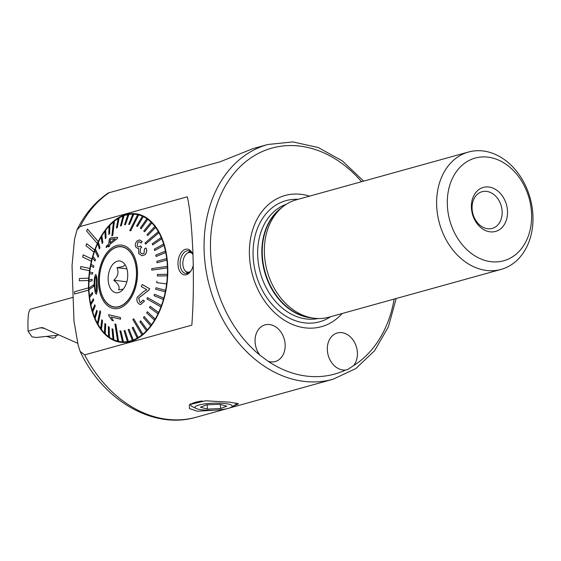 <?xml version="1.0" encoding="UTF-8"?>
<svg xmlns="http://www.w3.org/2000/svg" width="561" height="561" viewBox="0 0 561 561"><rect width="100%" height="100%" fill="white"/><g stroke="black" fill="none" stroke-linecap="round" stroke-linejoin="round"><path stroke-width="0.84" d="M285.163 344.903A19.032 14.712 74.5 0 0 265.023 324.875A19.032 14.712 74.5 0 0 255.066 341.523A19.032 14.712 74.5 0 0 259.89 355.169L268.207 361.34A19.032 14.712 74.5 0 0 275.206 361.557A19.032 14.712 74.5 0 0 285.163 344.903M357.42 353.009A19.032 14.712 74.5 0 0 337.28 332.982A19.032 14.712 74.5 0 0 327.322 349.636A19.032 14.712 74.5 0 0 345.562 370.022L347.441 369.671L353.514 365.674A19.032 14.712 74.5 0 0 357.42 353.009M193.265 265.346A12.945 7.84 96.4 0 1 190.901 270.991A12.945 7.84 96.4 0 1 182.697 274.308A12.945 7.84 96.4 0 1 177.984 264.189A12.945 7.84 96.4 0 1 183.643 250.143A12.945 7.84 96.4 0 1 192.774 254.329A12.945 7.84 96.4 0 1 192.998 254.953M191.217 270.507A11.423 6.921 96.4 0 1 185.831 273.48A11.423 6.921 96.4 0 1 180.123 264.07A11.423 6.921 96.4 0 1 188.377 250.781A11.423 6.921 96.4 0 1 192.97 254.876M216.532 410.063L197.304 411.22L189.457 408.576L189.316 404.691L205.487 400.785L229.891 402.174L238.537 403.78L232.45 406.515M471.401 207.395A22.84 17.65 -105.5 0 1 488.673 187.002A22.84 17.65 -105.5 0 1 507.516 211.448A22.84 17.65 -105.5 0 1 490.237 231.84A22.84 17.65 -105.5 0 1 471.401 207.395M472.082 208.376A19.032 14.712 -105.5 0 1 482.039 191.722A19.032 14.712 -105.5 0 1 502.172 211.756A19.032 14.712 -105.5 0 1 492.221 228.404A19.032 14.712 -105.5 0 1 472.082 208.376M531.59 214.148A53.295 41.191 -105.5 0 1 491.282 261.728A53.295 41.191 -105.5 0 1 447.327 204.688A53.295 41.191 -105.5 0 1 487.628 157.108A53.295 41.191 -105.5 0 1 531.59 214.148M532.95 216.111A60.911 47.075 -105.5 0 1 501.092 269.399A60.911 47.075 -105.5 0 1 436.654 205.305A60.911 47.075 -105.5 0 1 468.512 152.024A60.911 47.075 -105.5 0 1 532.95 216.111M501.092 269.399L328.83 317.203A60.911 47.075 -105.5 0 1 313.136 318.101A60.911 47.075 -105.5 0 1 264.392 253.116A60.911 47.075 -105.5 0 1 282.344 207.149A60.911 47.075 -105.5 0 1 296.257 199.828L468.512 152.024M342.14 313.515A68.063 52.601 -105.5 0 1 284.259 320.17A68.063 52.601 -105.5 0 1 249.428 255.066A68.063 52.601 -105.5 0 1 309.567 196.133M88.54 288.992A64.718 39.214 96.4 0 1 88.505 287.87L88.568 287.877A64.718 39.214 96.4 0 1 88.652 280.472L88.596 280.465A64.718 39.214 96.4 0 1 88.729 278.186L88.785 278.193A64.718 39.214 96.4 0 1 89.564 270.767L89.501 270.76A64.718 39.214 96.4 0 1 89.844 268.502L89.9 268.509A64.718 39.214 96.4 0 1 91.345 261.223L91.289 261.216A64.718 39.214 96.4 0 1 91.829 259.035L91.885 259.042A64.718 39.214 96.4 0 1 93.968 252.064L93.904 252.057A64.718 39.214 96.4 0 1 94.634 249.996L94.697 250.003A64.718 39.214 96.4 0 1 97.362 243.495L97.298 243.488A64.718 39.214 96.4 0 1 98.203 241.588L98.259 241.595A64.718 39.214 96.4 0 1 135.39 213.706A64.718 39.214 96.4 0 1 167.746 267.036A64.718 39.214 96.4 0 1 120.952 342.329A64.718 39.214 96.4 0 1 88.645 290.121L88.582 290.114A64.718 39.214 96.4 0 1 88.54 288.992M192.97 254.168C193.762 280.956 193.384 304.616 191.827 325.149L84.655 354.889L80.125 351.403L78.21 345.401L73.968 321.039L72.032 265.619L74.515 239.393L76.934 230.024L80.167 226.546L187.339 196.799C190.039 209.022 191.918 228.145 192.97 254.168M396.178 298.515L388.415 326.754L374.657 350.667L355.765 368.598L333.017 379.257A121.814 94.143 -105.5 0 1 204.141 251.069A121.814 94.143 -105.5 0 1 267.863 144.493L253.06 148.602L220.185 161.764L108.343 192.942C95.019 201.981 84.55 214.344 76.934 230.024M98.259 241.595L87.481 229.063L86.576 230.964L97.298 243.488M88.505 287.87L74.536 291.748L74.613 293.992L88.645 290.121M88.729 278.186L79.438 278.494L79.304 280.773L88.652 280.472M89.9 268.509L80.791 266.531L80.447 268.782L89.501 270.76M91.885 259.042L83.217 254.82L82.677 257.008L91.289 261.216M94.697 250.003L86.66 243.642L85.938 245.704L93.904 252.057M74.613 293.992L88.582 290.114M79.304 280.773L88.596 280.465M89.844 268.502L80.791 266.531M91.829 259.035L83.217 254.82M94.634 249.996L86.66 243.642M98.203 241.588L87.481 229.063M115.755 307.204A30.455 18.457 96.4 0 1 114.928 306.986M120.054 306.222A30.266 18.338 96.4 0 1 114.563 306.944A30.266 18.338 96.4 0 1 99.416 279.301A30.266 18.338 96.4 0 1 115.825 247.513A30.266 18.338 96.4 0 1 121.316 246.791A30.266 18.338 96.4 0 1 136.463 274.434A30.266 18.338 96.4 0 1 120.054 306.222M124.991 264.729L123.399 266.496L116.969 267.716C118.988 272.239 117.915 276.433 113.75 280.283C118.441 283.817 120.04 287.015 118.56 289.869L123.28 289.132M116.821 261.363A15.989 9.691 96.4 0 1 123.778 263.074A15.989 9.691 96.4 0 1 127.571 277.947A15.989 9.691 96.4 0 1 120.573 291.615A15.989 9.691 96.4 0 1 119.058 292.379A15.989 9.691 96.4 0 1 108.21 280.493A15.989 9.691 96.4 0 1 116.821 261.363M121.674 246.833A30.455 18.457 96.4 0 1 122.536 246.805M126.849 281.755L113.75 280.283M126.905 268.831L116.969 267.716M96.183 291.937C95.286 290.836 94.844 288.487 94.865 284.89L95.026 278.473L95.629 276.748L95.026 278.473M96.415 294.202L95.209 292.961L94.276 285.121C93.975 280.458 94.43 276.924 95.651 274.511C96.639 275.339 97.074 278.249 96.955 283.249L96.962 283.382C97.432 288.172 97.235 291.776 96.359 294.195L96.415 294.202C97.291 291.769 97.495 288.165 97.018 283.389L97.018 283.256C97.13 278.256 96.695 275.346 95.707 274.518M94.97 278.466L94.802 284.883C94.781 288.466 95.223 290.815 96.12 291.93L96.436 283.614C96.52 280.023 96.233 277.73 95.573 276.741L95.707 276.706M93.771 284.708L88.862 288.144A64.143 38.87 -83.6 0 0 88.883 288.894A64.143 38.87 -83.6 0 0 88.911 289.644L93.827 286.201L93.841 284.715L93.89 286.208L88.975 289.651A64.143 38.87 96.4 0 0 89.444 295.906M167.304 266.377L151.736 268.621L151.758 269.371L151.786 270.114L167.353 267.87A64.143 38.87 -83.6 0 0 167.332 267.12A64.143 38.87 -83.6 0 0 167.304 266.377L167.367 266.384A64.143 38.87 96.4 0 0 166.89 260.052L157.087 262.779L166.827 260.045A64.143 38.87 -83.6 0 0 166.659 258.593L166.722 258.6A64.143 38.87 96.4 0 0 165.754 252.506L156.147 256.482L165.691 252.499A64.143 38.87 -83.6 0 0 165.411 251.118L165.474 251.125A64.143 38.87 96.4 0 0 164.022 245.367L154.71 250.522L163.959 245.36A64.143 38.87 -83.6 0 0 163.567 244.07L163.637 244.077A64.143 38.87 96.4 0 0 161.729 238.741L152.739 244.975L161.666 238.734A64.143 38.87 -83.6 0 0 161.168 237.548L161.231 237.555A64.143 38.87 96.4 0 0 158.903 232.738L145.565 244.091L158.84 232.731A64.143 38.87 -83.6 0 0 158.546 232.198A64.143 38.87 -83.6 0 0 158.251 231.672L158.314 231.679A64.143 38.87 96.4 0 0 155.593 227.443L147.704 235.543L155.53 227.436A64.143 38.87 -83.6 0 0 154.857 226.525L154.92 226.532A64.143 38.87 96.4 0 0 151.856 222.948L144.591 231.777L151.786 222.941A64.143 38.87 -83.6 0 0 151.035 222.191L151.105 222.198A64.143 38.87 96.4 0 0 147.739 219.323L141.169 228.741L147.676 219.316A64.143 38.87 -83.6 0 0 146.856 218.734L146.926 218.741A64.143 38.87 96.4 0 0 143.314 216.623L137.417 226.469L143.251 216.616A64.143 38.87 -83.6 0 0 142.382 216.209L142.452 216.216A64.143 38.87 96.4 0 0 138.651 214.891L130.706 230.802L138.588 214.884A64.143 38.87 -83.6 0 0 138.139 214.772A64.143 38.87 -83.6 0 0 137.683 214.667L137.754 214.674A64.143 38.87 96.4 0 0 135.327 214.274L140.138 214.814A64.143 38.87 96.4 0 1 140.502 214.856M88.926 288.102A64.143 38.87 96.4 0 1 88.954 281.685L92.074 280.816L88.954 281.685M92.011 280.809L92.074 279.294L88.954 280.163A64.143 38.87 -83.6 0 0 88.89 281.678M89.017 280.142A64.143 38.87 96.4 0 1 89.543 273.663M92.495 274.119L92.677 272.611L89.662 272.141A64.143 38.87 -83.6 0 0 89.48 273.649L92.558 274.126L92.74 272.618L89.725 272.148A64.143 38.87 96.4 0 1 90.742 265.732M93.491 267.485L93.785 265.998L90.98 264.21A64.143 38.87 -83.6 0 0 90.686 265.697L93.554 267.492L93.848 266.005L91.043 264.217A64.143 38.87 96.4 0 1 92.53 257.997M94.97 261.012L95.377 259.575L92.881 256.503A64.143 38.87 -83.6 0 0 92.474 257.934L95.04 261.019L95.44 259.582L92.944 256.51A64.143 38.87 96.4 0 1 94.872 250.571M98.631 255.893L95.335 249.133A64.143 38.87 -83.6 0 0 95.082 249.813A64.143 38.87 -83.6 0 0 94.83 250.494L98.126 257.254L98.701 255.9L98.126 257.254M95.335 249.133L95.405 249.14A64.143 38.87 96.4 0 1 97.74 243.572M99.325 248.944L99.921 247.674L98.308 242.219A64.143 38.87 -83.6 0 0 97.712 243.481L99.388 248.951L99.984 247.681L98.378 242.226A64.143 38.87 96.4 0 1 101.085 237.114M102.116 243.544L102.803 242.387L101.758 235.865A64.143 38.87 -83.6 0 0 101.071 237.015L102.179 243.551L102.866 242.394L101.822 235.872A64.143 38.87 96.4 0 1 104.858 231.286M105.265 238.677L106.022 237.661L105.615 230.178A64.143 38.87 -83.6 0 0 104.858 231.195L105.335 238.684L106.092 237.668L105.678 230.185A64.143 38.87 96.4 0 1 109.002 226.195M108.722 234.428L109.542 233.558L109.83 225.249A64.143 38.87 -83.6 0 0 109.009 226.118L108.792 234.435L109.612 233.565L109.893 225.256A64.143 38.87 96.4 0 1 113.455 221.925M112.712 235.304L114.332 221.146A64.143 38.87 -83.6 0 0 113.897 221.497A64.143 38.87 -83.6 0 0 113.462 221.854L111.849 236.013L112.782 235.311L111.849 236.013M114.332 221.146L114.395 221.153A64.143 38.87 96.4 0 1 118.133 218.531M116.337 228.032L117.242 227.5L119.051 217.941A64.143 38.87 -83.6 0 0 118.147 218.474L116.4 228.039L117.305 227.507L119.114 217.949A64.143 38.87 96.4 0 1 122.978 216.076M120.37 225.985L121.295 225.634L123.911 215.69A64.143 38.87 -83.6 0 0 122.985 216.041L120.44 225.992L121.365 225.641L123.981 215.697A64.143 38.87 96.4 0 1 127.901 214.604M124.479 224.751L125.412 224.582L128.841 214.414A64.143 38.87 -83.6 0 0 127.908 214.583L124.542 224.758L125.475 224.589L128.904 214.421A64.143 38.87 96.4 0 1 132.831 214.127M128.581 224.351L129.507 224.372L133.756 214.148A64.143 38.87 -83.6 0 0 132.838 214.12L128.651 224.358L129.57 224.386L133.827 214.155A64.143 38.87 96.4 0 1 135.327 214.274M136.561 271.699A30.455 18.457 96.4 0 1 114.542 307.133A30.455 18.457 96.4 0 1 99.318 282.036A30.455 18.457 96.4 0 1 121.337 246.602A30.455 18.457 96.4 0 1 136.561 271.699M99.998 310.731L97.376 323.29A64.143 38.87 -83.6 0 0 97.67 323.823A64.143 38.87 -83.6 0 0 97.965 324.349L100.587 311.79L100.061 310.738L100.65 311.797L98.028 324.356A64.143 38.87 96.4 0 0 100.692 328.508M114.921 324.027L117.628 341.137A64.143 38.87 -83.6 0 0 118.076 341.249A64.143 38.87 -83.6 0 0 118.525 341.354L115.818 324.244L114.921 324.027L115.889 324.251L118.595 341.361A64.143 38.87 96.4 0 0 121.015 341.761L125.832 342.301A64.143 38.87 96.4 0 0 126.197 342.336M141.884 334.868A64.143 38.87 -83.6 0 0 142.319 334.524A64.143 38.87 -83.6 0 0 142.753 334.167L133.714 318.809L132.845 319.518L141.947 334.875A64.143 38.87 96.4 0 1 138.132 337.547L133.167 327.231L132.193 327.757L137.228 338.08A64.143 38.87 96.4 0 1 133.294 339.987L129.065 329.272L128.139 329.63L132.368 340.338A64.143 38.87 96.4 0 1 128.371 341.446L124.963 330.506L124.03 330.674L127.438 341.607A64.143 38.87 96.4 0 1 123.441 341.908L120.853 330.906L119.928 330.885L122.522 341.88A64.143 38.87 96.4 0 1 121.015 341.761M160.874 306.888A64.143 38.87 -83.6 0 0 161.133 306.208A64.143 38.87 -83.6 0 0 161.379 305.528L147.438 297.568L146.933 298.929L160.944 306.895A64.143 38.87 96.4 0 1 158.567 312.54L150.18 306.32L149.514 307.582L157.971 313.809A64.143 38.87 96.4 0 1 155.208 319.006L147.319 311.713L146.638 312.87L154.52 320.163A64.143 38.87 96.4 0 1 151.421 324.826L144.233 316.586L143.413 317.596L150.664 325.843A64.143 38.87 96.4 0 1 147.27 329.91L140.713 320.829L139.892 321.698L146.449 330.78A64.143 38.87 96.4 0 1 142.817 334.174L133.714 318.809M158.251 231.672L144.976 243.032L145.565 244.091M137.683 214.667L129.738 230.578L130.643 230.795M144.941 254.736C146.814 252.492 147.129 250.241 145.888 247.969L145.951 247.976C147.185 250.22 146.877 252.478 145.004 254.743L141.947 255.753L145.004 254.743M142.115 241.56L139.689 239.919L142.178 241.567L141.014 242.983L142.178 241.567M137.887 242.212L137.122 245.809L137.887 242.212M140.615 247.948L141.638 247.338L140.685 245.999L141.702 247.345L140.671 247.955L140.061 252.38L140.671 247.955M117.473 238.467L117.537 237.31L117.473 238.467L109.844 244.358L109.668 245.907L108.483 246.945L108.596 245.388L106.19 247.604L108.652 245.395M98.385 282.295A31.977 19.376 96.4 0 1 116.842 245.48A31.977 19.376 96.4 0 1 137.494 271.44A31.977 19.376 96.4 0 1 119.037 308.255A31.977 19.376 96.4 0 1 98.385 282.295M114.395 221.153L112.782 235.311M95.405 249.14L98.701 255.9M92.074 279.294L92.074 280.816M92.418 292.484L89.388 295.97A64.143 38.87 -83.6 0 0 89.557 297.421L92.586 293.936L92.418 292.484L92.649 293.943L89.62 297.428A64.143 38.87 96.4 0 0 90.573 303.438M93.357 298.782L90.524 303.515A64.143 38.87 -83.6 0 0 90.805 304.896L93.638 300.17L93.357 298.782L93.701 300.177L90.868 304.904A64.143 38.87 96.4 0 0 92.292 310.57M94.788 304.742L92.256 310.654A64.143 38.87 -83.6 0 0 92.642 311.951L95.181 306.04L94.788 304.742L95.244 306.047L92.712 311.958A64.143 38.87 96.4 0 0 94.578 317.196M96.695 310.282L94.55 317.281A64.143 38.87 -83.6 0 0 95.04 318.466L97.186 311.467L96.695 310.282L97.256 311.474L95.111 318.473A64.143 38.87 96.4 0 0 97.39 323.206M101.793 319.728L100.685 328.585A64.143 38.87 -83.6 0 0 101.359 329.496L102.467 320.64L101.793 319.728L102.537 320.647L101.422 329.503A64.143 38.87 96.4 0 0 104.43 333.017M104.907 323.487L104.423 333.073A64.143 38.87 -83.6 0 0 105.173 333.83L105.657 324.237L104.907 323.487L105.72 324.244L105.244 333.837A64.143 38.87 96.4 0 0 108.539 336.663M108.336 326.523L108.539 336.705A64.143 38.87 -83.6 0 0 109.353 337.287L109.15 327.105L108.336 326.523L109.213 327.112L109.423 337.294A64.143 38.87 96.4 0 0 112.964 339.377M112.018 328.788L112.964 339.405A64.143 38.87 -83.6 0 0 113.827 339.805L112.887 329.195L112.018 328.788L112.95 329.202L113.897 339.812A64.143 38.87 96.4 0 0 117.628 341.123M147.438 297.568L161.449 305.535A64.143 38.87 96.4 0 0 163.398 299.525L163.335 299.518A64.143 38.87 -83.6 0 0 163.735 298.08L154.464 294.245L163.805 298.087A64.143 38.87 96.4 0 0 165.299 291.811L165.236 291.804A64.143 38.87 -83.6 0 0 165.53 290.317L156.014 287.779L165.593 290.332A64.143 38.87 96.4 0 0 166.617 283.887L166.554 283.88A64.143 38.87 -83.6 0 0 166.729 282.365L166.799 282.372A64.143 38.87 96.4 0 0 167.325 275.865L157.361 275.963L167.325 275.865M167.353 267.87L167.416 267.877A64.143 38.87 96.4 0 1 167.388 274.35L157.431 274.448L157.361 275.963M167.416 267.877L151.786 270.114M139.787 302.302L138.707 298.059L148.861 290.163L149.682 288.775L142.277 284.539L149.619 288.768L148.805 290.156L138.644 298.052L139.787 302.302L140.545 302.568L143.111 300.037L144.45 301.068L140.58 304.553L139.226 304.069C137.024 302.358 136.365 300.065 137.256 297.197L143.237 291.825L146.814 289.721L141.344 286.58L142.277 284.539M140.643 304.56L144.507 301.075L143.111 300.037M120.594 319.202L120.398 317.512L108.638 314.7L120.342 317.505L120.594 319.202L111.218 316.986L113.392 320.794L112.074 320.471L108.799 315.794L108.638 314.7M142.382 216.209L136.554 226.062L137.417 226.469M154.857 226.525L146.968 234.617L147.641 235.536M151.035 222.191L143.777 231.02L144.528 231.77M146.856 218.734L140.285 228.152L141.106 228.734M161.168 237.548L152.248 243.79L152.739 244.975M166.659 258.593L156.849 261.321L157.024 262.772M165.411 251.118L155.797 255.094L156.084 256.475M163.567 244.07L154.254 249.217L154.647 250.515M167.262 275.858A64.143 38.87 -83.6 0 0 167.325 274.343M154.464 294.245L154.058 295.682L163.335 299.518M155.951 287.772L155.656 289.259L165.236 291.804M156.94 281.138L156.764 282.646L166.554 283.88M157.9 313.802A64.143 38.87 -83.6 0 0 158.504 312.533L150.117 306.313M146.386 330.773A64.143 38.87 -83.6 0 0 147.206 329.903L140.713 320.829M150.6 325.836A64.143 38.87 -83.6 0 0 151.358 324.819L144.17 316.579M154.457 320.156A64.143 38.87 -83.6 0 0 155.145 318.999L147.319 311.713M137.165 338.073A64.143 38.87 -83.6 0 0 138.069 337.54L133.097 327.224M122.452 341.873A64.143 38.87 -83.6 0 0 123.378 341.901L120.853 330.906M127.375 341.6A64.143 38.87 -83.6 0 0 128.308 341.439L124.963 330.506M132.298 340.331A64.143 38.87 -83.6 0 0 133.223 339.98L129.065 329.272M106.19 247.604L106.338 246.202L108.75 243.979L109.304 239.007L110.51 237.969L117.537 237.31M117.417 238.46L109.844 244.358M109.788 244.351L109.668 245.907M109.612 245.9L108.42 246.938M110.349 239.351L109.942 242.941L115.11 238.832L110.349 239.351L115.166 238.839M110.005 242.948L110.412 239.358M145.888 247.969L144.443 248.874L144.03 253.355L142.291 253.923L140.061 252.38M140.685 245.999L138.476 246.931L137.122 245.809M137.831 242.205L139.247 241.693L140.958 242.976M139.689 239.919L137.221 240.83C135.327 242.885 134.85 244.947 135.797 247.001L137.824 248.53L138.707 248.474L138.651 253.53L141.947 255.753M223.418 409.348A18.618 3.506 178 0 0 231.188 407.251A18.618 3.506 178 0 0 225.206 403.562A18.618 3.506 178 0 0 203.783 404.046A18.618 3.506 178 0 0 196.091 408.478A18.618 3.506 178 0 0 223.418 409.348M231.188 407.251L235.094 404.979A22.84 4.306 178 0 0 236.342 403.506A22.84 4.306 178 0 0 236.188 403.036M202.255 400.94A22.84 4.306 178 0 0 201.469 401.052A22.84 4.306 178 0 0 190.691 405.105A22.84 4.306 178 0 0 192.037 406.487L196.091 408.478M226.77 406.171L219.814 404.299L206.644 404.818L200.424 407.223L207.381 409.095L220.55 408.576L226.77 406.171M220.41 404.453L220.55 408.576M207.226 404.797L207.381 409.095M190.256 271.629A9.895 5.996 96.4 0 1 189.408 272.001A9.895 5.996 96.4 0 1 185.298 270.872A9.895 5.996 96.4 0 1 182.949 261.664A9.895 5.996 96.4 0 1 187.283 253.207A9.895 5.996 96.4 0 1 188.412 252.667A9.895 5.996 96.4 0 1 192.283 253.565M187.83 273.235A11.423 6.921 96.4 0 1 186.827 272.422L185.298 270.872M187.283 253.207L189.113 252.036A11.423 6.921 96.4 0 1 190.27 251.461M73.14 297.302L30.434 309.153C28.38 310.752 27.587 318.087 28.05 331.165L40.196 327.799L42.447 327.61L77.783 343.325M57.888 335.24A457.909 86.268 178 0 0 36.17 337.498L31.97 336.824L28.05 331.165M56.633 335.359L55.09 337.61L52.727 338.15L46.507 336.39M313.136 318.101L309.889 317.61A59.487 45.974 -105.5 0 1 262.282 254.14A59.487 45.974 -105.5 0 1 279.813 209.239L282.344 207.149M312.225 317.961A59.389 45.897 -105.5 0 1 261.882 254.28A59.389 45.897 -105.5 0 1 281.636 207.731M318.024 318.529A59.389 45.897 -105.5 0 1 257.681 255.444A59.389 45.897 -105.5 0 1 286.313 204.26M330.632 316.706A62.853 48.576 -105.5 0 1 280.416 312.344A62.853 48.576 -105.5 0 1 253.095 255.648A62.853 48.576 -105.5 0 1 298.059 199.323M259.89 355.169A117.249 90.616 -105.5 0 1 210.543 250.697A117.249 90.616 -105.5 0 1 261.454 151.926A117.249 90.616 -105.5 0 1 361.557 181.708M394.131 299.083A117.249 90.616 -105.5 0 1 353.514 365.674M345.562 370.022A117.249 90.616 -105.5 0 1 268.207 361.34M226.932 408.696L196.238 417.216A121.814 94.143 -105.5 0 1 84.655 354.889M80.167 226.546A121.814 94.143 -105.5 0 1 109.388 192.514M44.677 328.297L40.196 327.799M333.017 379.257L229.512 407.98M196.238 417.216C153.16 429.992 102.887 400.288 80.125 351.403M363.605 181.133L342.399 160.937L318.283 147.536L292.856 141.905L267.863 144.493M114.563 306.944L116.611 307.176M121.316 246.791L123.364 247.022M124.149 342.469L122.102 341.88M138.539 214.274L136.407 214.393M190.635 403.675L190.691 405.105"/></g></svg>
